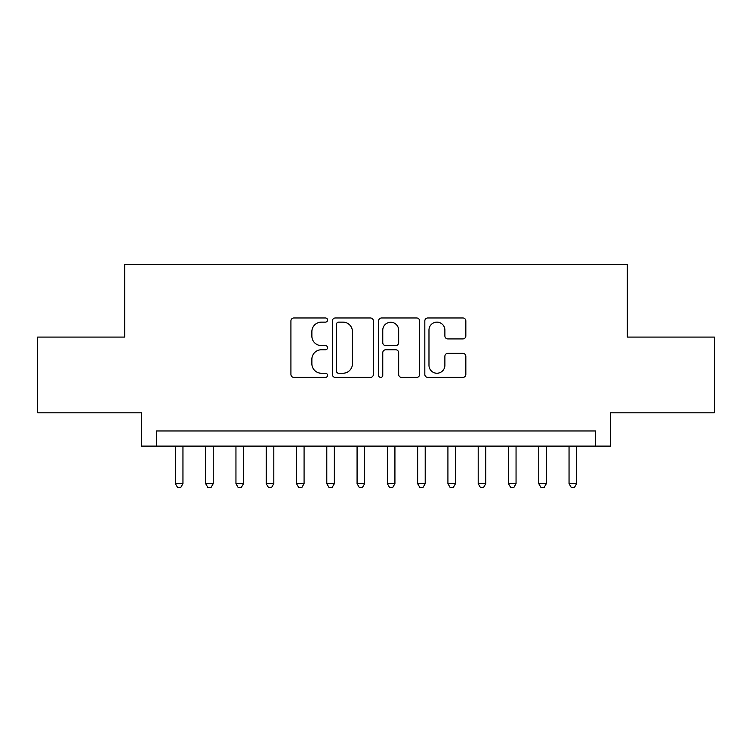 <?xml version="1.0" encoding="UTF-8"?>
<svg xmlns="http://www.w3.org/2000/svg" width="752" height="752" viewBox="0 0 752 752"><rect width="100%" height="100%" fill="white"/><g stroke="black" fill="none" stroke-linecap="round" stroke-linejoin="round"><path stroke-width="1.13" d="M327.552 320.042A2.077 2.077 0 0 0 325.466 317.964L293.891 317.964A2.97 2.97 0 0 0 290.921 320.935L290.921 374.44A2.97 2.97 0 0 0 293.891 377.41L325.466 377.41A2.077 2.077 0 0 0 327.552 375.333A2.077 2.077 0 0 0 325.466 373.246L321.386 373.246A9.513 9.513 0 0 1 311.873 363.733L311.873 359.277A9.513 9.513 0 0 1 321.386 349.765L325.466 349.765A2.077 2.077 0 0 0 327.552 347.687A2.077 2.077 0 0 0 325.466 345.61L321.386 345.61A9.513 9.513 0 0 1 311.873 336.097L311.873 331.632A9.513 9.513 0 0 1 321.386 322.129L325.466 322.129A2.077 2.077 0 0 0 327.552 320.042M462.865 338.917A2.97 2.97 0 0 0 465.836 335.947L465.836 320.935A2.97 2.97 0 0 0 462.865 317.964L427.794 317.964A2.97 2.97 0 0 0 424.824 320.935L424.824 374.44A2.97 2.97 0 0 0 427.794 377.41L462.865 377.41A2.97 2.97 0 0 0 465.836 374.44L465.836 356.307A2.97 2.97 0 0 0 462.865 353.337L447.854 353.337A2.97 2.97 0 0 0 444.883 356.307L444.883 365.293A7.952 7.952 0 0 1 436.931 373.246A7.952 7.952 0 0 1 428.978 365.293L428.978 330.072A7.952 7.952 0 0 1 436.931 322.129A7.952 7.952 0 0 1 444.883 330.072L444.883 335.947A2.97 2.97 0 0 0 447.854 338.917L462.865 338.917M595.546 446.105L610.68 446.105L610.68 412.792L714.4 412.792L714.4 337.084L627.337 337.084L627.337 264.413L124.663 264.413L124.663 337.084L37.6 337.084L37.6 412.792L141.32 412.792L141.32 446.105L595.546 446.105L595.546 430.962L156.454 430.962L156.454 446.105M373.396 320.935A2.97 2.97 0 0 0 370.426 317.964L335.354 317.964A2.97 2.97 0 0 0 332.384 320.935L332.384 374.44A2.97 2.97 0 0 0 335.354 377.41L370.426 377.41A2.97 2.97 0 0 0 373.396 374.44L373.396 320.935M381.574 317.964L416.646 317.964A2.97 2.97 0 0 1 419.616 320.935L419.616 374.44A2.97 2.97 0 0 1 416.646 377.41L401.634 377.41A2.97 2.97 0 0 1 398.663 374.44L398.663 352.735A2.97 2.97 0 0 0 395.693 349.765L385.738 349.765A2.97 2.97 0 0 0 382.759 352.735L382.759 375.333A2.077 2.077 0 0 1 380.681 377.41A2.077 2.077 0 0 1 378.604 375.333L378.604 320.935A2.97 2.97 0 0 1 381.574 317.964M338.626 322.129A2.077 2.077 0 0 0 336.539 324.206L336.539 371.168A2.077 2.077 0 0 0 338.626 373.246L342.931 373.246A9.513 9.513 0 0 0 352.444 363.733L352.444 331.632A9.513 9.513 0 0 0 342.931 322.129L338.626 322.129M398.663 330.222A7.952 7.952 0 0 0 390.711 322.27A7.952 7.952 0 0 0 382.759 330.222L382.759 342.63A2.97 2.97 0 0 0 385.738 345.61L395.693 345.61A2.97 2.97 0 0 0 398.663 342.63L398.663 330.222M175.385 446.105L175.385 483.649L182.952 483.649L182.952 446.105M182.952 483.649L180.677 487.587L177.651 487.587L175.385 483.649M205.663 446.105L205.663 483.649L213.239 483.649L213.239 446.105M213.239 483.649L210.964 487.587L207.937 487.587L205.663 483.649M235.949 446.105L235.949 483.649L243.516 483.649L243.516 446.105M243.516 483.649L241.242 487.587L238.215 487.587L235.949 483.649M266.227 446.105L266.227 483.649L273.803 483.649L273.803 446.105M273.803 483.649L271.528 487.587L268.502 487.587L266.227 483.649M296.514 446.105L296.514 483.649L304.081 483.649L304.081 446.105M304.081 483.649L301.806 487.587L298.779 487.587L296.514 483.649M326.791 446.105L326.791 483.649L334.358 483.649L334.358 446.105M334.358 483.649L332.093 487.587L329.066 487.587L326.791 483.649M357.078 446.105L357.078 483.649L364.645 483.649L364.645 446.105M364.645 483.649L362.37 487.587L359.343 487.587L357.078 483.649M387.355 446.105L387.355 483.649L394.922 483.649L394.922 446.105M394.922 483.649L392.657 487.587L389.63 487.587L387.355 483.649M417.642 446.105L417.642 483.649L425.209 483.649L425.209 446.105M425.209 483.649L422.934 487.587L419.907 487.587L417.642 483.649M447.919 446.105L447.919 483.649L455.486 483.649L455.486 446.105M455.486 483.649L453.221 487.587L450.194 487.587L447.919 483.649M478.197 446.105L478.197 483.649L485.773 483.649L485.773 446.105M485.773 483.649L483.498 487.587L480.472 487.587L478.197 483.649M508.484 446.105L508.484 483.649L516.051 483.649L516.051 446.105M516.051 483.649L513.785 487.587L510.758 487.587L508.484 483.649M538.761 446.105L538.761 483.649L546.337 483.649L546.337 446.105M546.337 483.649L544.063 487.587L541.036 487.587L538.761 483.649M569.048 446.105L569.048 483.649L576.615 483.649L576.615 446.105M576.615 483.649L574.349 487.587L571.323 487.587L569.048 483.649"/></g></svg>
